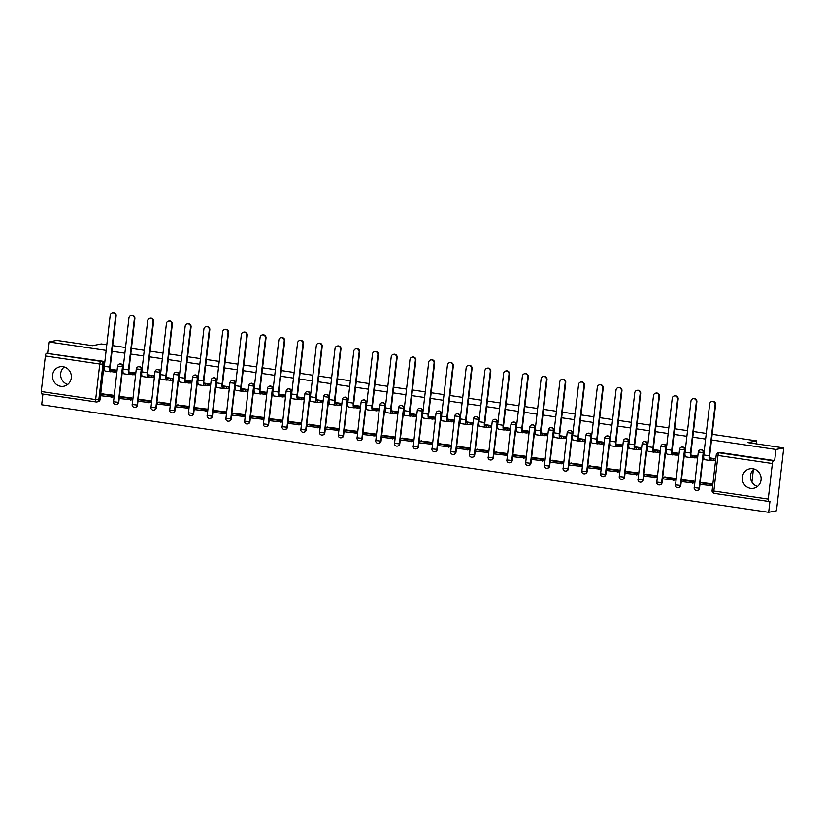 <?xml version="1.0" encoding="UTF-8"?>
<svg xmlns="http://www.w3.org/2000/svg" width="825" height="825" viewBox="0 0 825 825"><rect width="100%" height="100%" fill="white"/><g stroke="black" fill="none" stroke-linecap="round" stroke-linejoin="round"><path stroke-width="1.24" d="M116.665 404.477A2.547 2.413 -101.3 0 0 118.779 402.311L122.894 366.743A2.547 2.413 -101.3 0 0 119.79 363.949M135.393 407.251A2.547 2.413 -101.3 0 0 137.517 405.075L141.632 369.517A2.547 2.413 -101.3 0 0 138.517 366.723M154.131 410.025A2.547 2.413 -101.3 0 0 156.255 407.849L160.37 372.292A2.547 2.413 -101.3 0 0 157.255 369.487M172.858 412.789A2.547 2.413 -101.3 0 0 174.983 410.623L179.097 375.055A2.547 2.413 -101.3 0 0 175.983 372.261M191.596 415.563A2.547 2.413 -101.3 0 0 193.72 413.387L197.835 377.829A2.547 2.413 -101.3 0 0 194.721 375.035M210.334 418.337A2.547 2.413 -101.3 0 0 212.448 416.161L216.562 380.603A2.547 2.413 -101.3 0 0 213.458 377.809M229.061 421.101A2.547 2.413 -101.3 0 0 231.186 418.935L235.3 383.367A2.547 2.413 -101.3 0 0 232.186 380.573M247.799 423.875A2.547 2.413 -101.3 0 0 249.923 421.709L254.038 386.141A2.547 2.413 -101.3 0 0 250.924 383.347M266.527 426.649A2.547 2.413 -101.3 0 0 268.651 424.473L272.766 388.915A2.547 2.413 -101.3 0 0 269.651 386.121M285.264 429.423A2.547 2.413 -101.3 0 0 287.389 427.247L291.503 391.679A2.547 2.413 -101.3 0 0 288.389 388.884M304.002 432.187A2.547 2.413 -101.3 0 0 306.116 430.021L310.231 394.453A2.547 2.413 -101.3 0 0 307.127 391.658M322.73 434.961A2.547 2.413 -101.3 0 0 324.854 432.785L328.969 397.227A2.547 2.413 -101.3 0 0 325.854 394.433M341.468 437.735A2.547 2.413 -101.3 0 0 343.592 435.559L347.707 400.001A2.547 2.413 -101.3 0 0 344.592 397.196M360.195 440.498A2.547 2.413 -101.3 0 0 362.319 438.333L366.434 402.765A2.547 2.413 -101.3 0 0 363.32 399.97M378.933 443.272A2.547 2.413 -101.3 0 0 381.057 441.097L385.172 405.539A2.547 2.413 -101.3 0 0 382.058 402.744M397.671 446.047A2.547 2.413 -101.3 0 0 399.785 443.871L403.899 408.313A2.547 2.413 -101.3 0 0 400.795 405.518M416.398 448.81A2.547 2.413 -101.3 0 0 418.522 446.645L422.637 411.077A2.547 2.413 -101.3 0 0 419.523 408.282M435.136 451.584A2.547 2.413 -101.3 0 0 437.26 449.419L441.375 413.851A2.547 2.413 -101.3 0 0 438.261 411.056M453.863 454.358A2.547 2.413 -101.3 0 0 455.988 452.183L460.103 416.625A2.547 2.413 -101.3 0 0 456.988 413.83M472.601 457.132A2.547 2.413 -101.3 0 0 474.726 454.957L478.84 419.389A2.547 2.413 -101.3 0 0 475.726 416.594M491.339 459.896A2.547 2.413 -101.3 0 0 493.453 457.731L497.568 422.163A2.547 2.413 -101.3 0 0 494.464 419.368M510.067 462.67A2.547 2.413 -101.3 0 0 512.191 460.494L516.306 424.937A2.547 2.413 -101.3 0 0 513.191 422.142M528.804 465.444A2.547 2.413 -101.3 0 0 530.929 463.268L535.043 427.711A2.547 2.413 -101.3 0 0 531.929 424.906M547.532 468.208A2.547 2.413 -101.3 0 0 549.656 466.043L553.771 430.475A2.547 2.413 -101.3 0 0 550.657 427.68M566.27 470.982A2.547 2.413 -101.3 0 0 568.394 468.806L572.509 433.249A2.547 2.413 -101.3 0 0 569.394 430.454M585.007 473.756A2.547 2.413 -101.3 0 0 587.122 471.58L591.236 436.023A2.547 2.413 -101.3 0 0 588.132 433.228M603.735 476.52A2.547 2.413 -101.3 0 0 605.859 474.354L609.974 438.787A2.547 2.413 -101.3 0 0 606.86 435.992M622.473 479.294A2.547 2.413 -101.3 0 0 624.597 477.128L628.712 441.561A2.547 2.413 -101.3 0 0 625.597 438.766M641.211 482.068A2.547 2.413 -101.3 0 0 643.325 479.892L647.439 444.335A2.547 2.413 -101.3 0 0 644.325 441.54M659.938 484.842A2.547 2.413 -101.3 0 0 662.062 482.666L666.177 447.109A2.547 2.413 -101.3 0 0 663.063 444.304M678.676 487.606A2.547 2.413 -101.3 0 0 680.8 485.44L684.915 449.873A2.547 2.413 -101.3 0 0 681.801 447.078M697.403 490.38A2.547 2.413 -101.3 0 0 699.528 488.204L703.643 452.647A2.547 2.413 -101.3 0 0 700.528 449.852M750.575 488.338A9.921 9.415 -101.3 0 0 761.135 478.304A9.921 9.415 -101.3 0 0 749.77 468.806A9.921 9.415 -101.3 0 0 750.575 488.338M60.782 386.306A9.921 9.415 -101.3 0 0 71.352 376.272A9.921 9.415 -101.3 0 0 59.977 366.774A9.921 9.415 -101.3 0 0 60.782 386.306M42.91 394.072L41.673 404.766L768.683 512.304L769.972 501.188L768.756 501.425A2.547 0.753 98.4 0 1 768.673 501.425A2.547 0.753 98.4 0 1 768.261 499.073L772.375 463.506L717.977 455.462L713.862 491.019L768.261 499.073M712.171 434.301L756.7 440.88L747.966 442.623L783.75 447.923L776.48 510.747L768.683 512.304M64.257 366.96A9.921 9.415 -101.3 0 0 67.733 384.419M754.04 468.992A9.921 9.415 -101.3 0 0 757.525 486.451M95.989 401.909L41.745 393.886A2.547 0.753 -81.6 0 1 41.663 393.896A2.547 0.753 -81.6 0 1 41.25 391.535L45.365 355.967A2.547 0.753 -81.6 0 1 46.437 353.296L102.052 361.103A2.547 2.413 78.7 0 1 104.167 363.969L100.052 399.537L98.835 399.774A2.547 2.413 78.7 0 1 96.143 401.94A2.547 0.753 98.4 0 1 96.061 401.94A2.547 2.547 0 0 0 96.927 401.919L98.144 401.672A2.547 2.413 -101.3 0 0 100.052 399.537M106.796 344.757L101.258 343.932L92.524 345.675L56.739 340.385L48.943 341.942L106.147 350.398M783.75 447.923L775.954 449.47L711.521 439.942M705.623 439.075L692.783 437.168M686.895 436.301L674.056 434.404M668.157 433.527L655.318 431.63M649.43 430.763L636.58 428.856M630.692 427.989L617.853 426.092M611.954 425.215L599.115 423.318M593.227 422.441L580.387 420.544M574.489 419.677L561.65 417.78M555.761 416.903L542.912 415.006M537.023 414.129L524.184 412.232M518.286 411.366L505.447 409.458M499.558 408.592L486.719 406.694M480.82 405.817L467.981 403.92M462.093 403.043L449.243 401.146M443.355 400.28L430.516 398.382M424.617 397.506L411.778 395.608M405.89 394.732L393.051 392.834M387.152 391.968L374.313 390.06M368.424 389.194L355.575 387.296M349.687 386.42L336.847 384.522M330.949 383.656L318.11 381.748M312.221 380.882L299.382 378.984M293.483 378.108L280.644 376.21M274.756 375.334L261.907 373.436M256.018 372.57L243.179 370.673M237.28 369.796L224.441 367.898M218.553 367.022L205.714 365.124M199.815 364.258L186.976 362.35M181.088 361.484L168.238 359.587M162.35 358.71L149.511 356.812M143.612 355.946L130.773 354.038M124.884 353.172L112.045 351.275M112.695 345.623L125.534 347.521M131.433 348.397L144.272 350.295M150.16 351.172L162.999 353.069M168.898 353.935L181.737 355.843M187.626 356.709L200.465 358.607M206.363 359.483L219.203 361.381M225.101 362.247L237.94 364.155M243.829 365.021L256.668 366.919M262.567 367.795L275.406 369.693M281.294 370.569L294.133 372.467M300.032 373.333L312.871 375.231M318.77 376.107L331.609 378.005M337.497 378.881L350.336 380.779M356.235 381.645L369.074 383.553M374.963 384.419L387.812 386.317M393.7 387.193L406.539 389.091M412.438 389.967L425.277 391.865M431.166 392.731L444.005 394.628M449.903 395.505L462.743 397.403M468.631 398.279L481.48 400.177M487.369 401.043L500.208 402.94M506.107 403.817L518.946 405.714M524.834 406.591L537.673 408.488M543.572 409.355L556.411 411.262M562.299 412.129L575.149 414.026M581.037 414.903L593.876 416.8M599.775 417.677L612.614 419.574M618.502 420.441L631.342 422.338M637.24 423.215L650.079 425.112M655.968 425.989L668.817 427.886M674.706 428.752L687.545 430.66M693.443 431.527L706.283 433.424M47.654 353.059L48.943 341.942M774.665 460.597L720.266 452.543A2.547 2.413 -101.3 0 0 719.482 452.564L718.266 452.812A2.547 2.413 78.7 0 1 719.049 452.791L773.448 460.835L774.665 460.597L775.954 449.47M773.448 460.835A2.547 0.753 98.4 0 0 772.375 463.506M712.336 485.76L712.614 483.883L701.776 482.553M693.598 482.986L693.877 481.109L683.038 479.779M695.795 457.751L696.568 457.865L696.785 455.978L690.979 455.122M674.86 480.212L675.139 478.335L664.3 477.015M677.067 454.977L677.83 455.091L678.047 453.203L672.251 452.347M656.133 477.448L656.411 475.571L645.573 474.241M658.329 452.203L659.103 452.317L659.319 450.44L653.513 449.573M637.395 474.674L637.673 472.797L626.835 471.467M639.602 449.439L640.365 449.553L640.582 447.666L634.776 446.81M618.667 471.9L618.946 470.023L608.097 468.703M620.864 446.665L621.627 446.779L621.854 444.892L616.048 444.036M599.93 469.126L600.208 467.259L589.37 465.929M602.126 443.891L602.9 444.005L603.116 442.118L597.31 441.262M581.192 466.362L581.47 464.485L570.632 463.155M583.399 441.117L584.162 441.241L584.378 439.354L578.583 438.488M562.464 463.588L562.743 461.711L551.904 460.391M564.661 438.353L565.434 438.467L565.651 436.58L559.845 435.724M543.727 460.814L544.005 458.937L533.167 457.617M545.933 435.579L546.697 435.693L546.913 433.806L541.107 432.95M524.999 458.05L525.278 456.173L514.429 454.843M527.196 432.805L527.959 432.919L528.186 431.042L522.38 430.176M506.261 455.276L506.54 453.399L495.701 452.069M508.458 430.042L509.231 430.155L509.448 428.268L503.642 427.412M487.523 452.502L487.802 450.625L476.963 449.305M489.73 427.267L490.493 427.381L490.71 425.494L484.914 424.638M468.796 449.738L469.074 447.862L458.236 446.531M470.993 424.493L471.766 424.607L471.983 422.73L466.177 421.864M450.058 446.964L450.337 445.088L439.498 443.757M452.265 421.73L453.028 421.843L453.245 419.956L447.439 419.1M431.331 444.19L431.609 442.313L420.76 440.993M433.527 418.956L434.29 419.069L434.517 417.182L428.711 416.326M412.593 441.416L412.871 439.539L402.033 438.219M414.789 416.182L415.563 416.295L415.779 414.408L409.973 413.552M393.855 438.653L394.133 436.776L383.295 435.445M396.062 413.407L396.825 413.521L397.042 411.644L391.246 410.778M375.127 435.878L375.406 434.002L364.567 432.682M377.324 410.644L378.097 410.757L378.314 408.87L372.508 408.014M356.39 433.104L356.668 431.228L345.83 429.907M358.597 407.87L359.36 407.983L359.576 406.096L353.77 405.24M337.662 430.341L337.941 428.464L327.092 427.133M339.859 405.096L340.622 405.209L340.849 403.332L335.043 402.466M318.924 427.567L319.203 425.69L308.364 424.359M321.121 402.332L321.894 402.445L322.111 400.558L316.305 399.702M300.187 424.793L300.465 422.916L289.627 421.596M302.393 399.558L303.157 399.671L303.373 397.784L297.577 396.928M281.459 422.018L281.738 420.152L270.899 418.822M283.656 396.784L284.429 396.897L284.646 395.01L278.84 394.154M262.721 419.255L263 417.378L252.161 416.048M264.928 394.02L265.691 394.133L265.908 392.246L260.102 391.39M243.994 416.481L244.272 414.604L233.423 413.284M246.19 391.246L246.953 391.359L247.18 389.472L241.374 388.616M225.256 413.707L225.534 411.83L214.696 410.51M227.453 388.472L228.226 388.585L228.443 386.698L222.637 385.842M206.518 410.943L206.797 409.066L195.958 407.736M208.725 385.698L209.488 385.811L209.705 383.934L203.909 383.068M187.791 408.169L188.069 406.292L177.231 404.962M189.987 382.934L190.761 383.048L190.977 381.16L185.171 380.304M169.053 405.395L169.331 403.518L158.493 402.198M171.26 380.16L172.023 380.273L172.239 378.386L166.433 377.53M150.325 402.631L150.604 400.754L139.755 399.424M152.522 377.386L153.285 377.499L153.502 375.623L147.706 374.756M131.588 399.857L131.866 397.98L121.028 396.65M133.784 374.622L134.557 374.736L134.774 372.848L128.968 371.993M112.85 397.083L113.128 395.206L102.29 393.886M115.057 371.848L115.82 371.962L116.036 370.074L110.241 369.218M751.926 482.12L753.38 469.58M756.36 443.871L756.7 440.88M714.533 460.515L715.296 460.628L715.523 458.752L709.717 457.885M711.841 401.466L712.346 401.363A2.857 2.712 78.7 0 1 715.615 404.57L715.1 404.673A2.857 2.712 -101.3 0 0 711.841 401.466A2.857 2.712 -101.3 0 0 709.696 403.879L703.787 454.957A5.084 1.516 98.4 0 0 704.612 459.68A5.084 1.516 98.4 0 0 704.777 459.669M703.704 457.37L702.972 459.113L704.137 459.288M703.168 457.483L703.715 457.555M715.1 404.673L709.191 455.761A5.084 1.516 98.4 0 0 710.016 460.474A5.084 1.516 98.4 0 0 710.181 460.474L711.016 460.298L711.212 458.669L710.366 458.834A3.434 1.021 -81.6 0 1 710.253 458.844A3.434 1.021 -81.6 0 1 709.706 455.658L715.615 404.57M711.212 458.669L713.852 459.061L713.666 460.69L715.337 460.36M715.461 458.741L713.852 459.061M702.57 482.398L700.621 482.78L700.425 484.419L712.398 485.739M700.621 482.78L711.305 484.368L711.119 485.997M712.583 484.11L711.305 484.368M711.016 460.298L713.666 460.69M693.113 398.702L693.619 398.599A2.857 2.712 78.7 0 1 696.877 401.806L696.372 401.899A2.857 2.712 -101.3 0 0 693.113 398.702A2.857 2.712 -101.3 0 0 690.968 401.105L685.059 452.183A5.084 1.516 98.4 0 0 685.874 456.906A5.084 1.516 98.4 0 0 686.039 456.895M684.967 454.596L684.245 456.338L685.4 456.514M684.43 454.709L684.987 454.792M696.372 401.899L690.463 452.987A5.084 1.516 98.4 0 0 691.278 457.7A5.084 1.516 98.4 0 0 691.443 457.7L692.288 457.535L692.474 455.895L691.639 456.07A3.434 1.021 -81.6 0 1 691.525 456.07A3.434 1.021 -81.6 0 1 690.968 452.884L696.877 401.806M692.474 455.895L695.114 456.287L694.928 457.927L696.599 457.586M696.723 455.967L695.114 456.287M683.832 479.624L681.883 480.016L681.697 481.645L693.66 482.976M681.883 480.016L692.577 481.594L692.381 483.223M693.846 481.336L692.577 481.594M692.288 457.535L694.928 457.927M674.376 395.928L674.881 395.825A2.857 2.712 78.7 0 1 678.15 399.032L677.634 399.135A2.857 2.712 -101.3 0 0 674.376 395.928A2.857 2.712 -101.3 0 0 672.231 398.331L666.322 449.419A5.084 1.516 98.4 0 0 667.147 454.132A5.084 1.516 98.4 0 0 667.312 454.132M666.239 451.832L665.507 453.575L666.672 453.74M665.692 451.935L666.249 452.017M677.634 399.135L671.725 450.213A5.084 1.516 98.4 0 0 672.55 454.936A5.084 1.516 98.4 0 0 672.715 454.926L673.551 454.761L673.747 453.131L672.901 453.296A3.434 1.021 -81.6 0 1 672.788 453.296A3.434 1.021 -81.6 0 1 672.231 450.11L678.15 399.032M673.747 453.131L676.387 453.513L676.191 455.153L677.861 454.823M677.995 453.193L676.387 453.513M665.105 476.85L663.156 477.242L662.96 478.871L674.922 480.202M663.156 477.242L673.839 478.82L673.654 480.459M675.118 478.572L673.839 478.82M673.551 454.761L676.191 455.153M655.638 393.154L656.153 393.051A2.857 2.712 78.7 0 1 659.412 396.258L658.907 396.361A2.857 2.712 -101.3 0 0 655.638 393.154A2.857 2.712 -101.3 0 0 653.503 395.557L647.584 446.645A5.084 1.516 98.4 0 0 648.409 451.358A5.084 1.516 98.4 0 0 648.574 451.358M647.501 449.058L646.769 450.801L647.934 450.976M646.965 449.161L647.512 449.243M658.907 396.361L652.988 447.439A5.084 1.516 98.4 0 0 653.812 452.162A5.084 1.516 98.4 0 0 653.977 452.162L654.823 451.987L655.009 450.357L654.163 450.522A3.434 1.021 -81.6 0 1 654.06 450.522A3.434 1.021 -81.6 0 1 653.503 447.346L659.412 396.258M655.009 450.357L657.649 450.749L657.463 452.378L659.134 452.048M659.257 450.429L657.649 450.749M646.367 474.086L644.418 474.468L644.232 476.108L656.195 477.427M644.418 474.468L655.102 476.056L654.916 477.685M656.38 475.798L655.102 476.056M654.823 451.987L657.463 452.378M636.91 390.38L637.416 390.287A2.857 2.712 78.7 0 1 640.674 393.484L640.169 393.587A2.857 2.712 -101.3 0 0 636.91 390.38A2.857 2.712 -101.3 0 0 634.765 392.793L628.856 443.871A5.084 1.516 98.4 0 0 629.681 448.594A5.084 1.516 98.4 0 0 629.836 448.583M628.774 446.284L628.042 448.027L629.207 448.202M628.227 446.397L628.784 446.48M640.169 393.587L634.26 444.675A5.084 1.516 98.4 0 0 635.085 449.388A5.084 1.516 98.4 0 0 635.24 449.388L636.085 449.223L636.271 447.583L635.436 447.748A3.434 1.021 -81.6 0 1 635.322 447.758A3.434 1.021 -81.6 0 1 634.765 444.572L640.674 393.484M636.271 447.583L638.921 447.975L638.725 449.604L640.396 449.274M640.52 447.655L638.921 447.975M627.639 471.312L625.68 471.704L625.494 473.333L637.457 474.664M625.68 471.704L636.374 473.282L636.178 474.911M637.653 473.024L636.374 473.282M636.085 449.223L638.725 449.604M618.173 387.616L618.678 387.513A2.857 2.712 78.7 0 1 621.947 390.72L621.431 390.823A2.857 2.712 -101.3 0 0 618.173 387.616A2.857 2.712 -101.3 0 0 616.028 390.019L610.118 441.097A5.084 1.516 98.4 0 0 610.943 445.82A5.084 1.516 98.4 0 0 611.108 445.82M610.036 443.52L609.304 445.252L610.469 445.428M609.5 443.623L610.046 443.706M621.431 390.823L615.522 441.901A5.084 1.516 98.4 0 0 616.347 446.624A5.084 1.516 98.4 0 0 616.512 446.614L617.347 446.449L617.543 444.809L616.698 444.984A3.434 1.021 -81.6 0 1 616.584 444.984A3.434 1.021 -81.6 0 1 616.038 441.798L621.947 390.72M617.543 444.809L620.183 445.201L619.998 446.841L621.658 446.5M621.792 444.881L620.183 445.201M608.902 468.538L606.952 468.93L606.757 470.559L618.729 471.89M606.952 468.93L617.636 470.508L617.451 472.147M618.915 470.26L617.636 470.508M617.347 446.449L619.998 446.841M599.435 384.842L599.95 384.739A2.857 2.712 78.7 0 1 603.209 387.946L602.704 388.049A2.857 2.712 -101.3 0 0 599.435 384.842A2.857 2.712 -101.3 0 0 597.3 387.245L591.391 438.333A5.084 1.516 98.4 0 0 592.206 443.046A5.084 1.516 98.4 0 0 592.371 443.046M591.298 440.746L590.576 442.489L591.731 442.654M590.762 440.849L591.319 440.932M602.704 388.049L596.795 439.127A5.084 1.516 98.4 0 0 597.609 443.85A5.084 1.516 98.4 0 0 597.774 443.84L598.62 443.675L598.806 442.045L597.97 442.21A3.434 1.021 -81.6 0 1 597.857 442.21A3.434 1.021 -81.6 0 1 597.3 439.024L603.209 387.946M598.806 442.045L601.446 442.437L601.26 444.067L602.931 443.737M603.054 442.118L601.446 442.437M590.164 465.774L588.215 466.156L588.029 467.796L599.992 469.116M588.215 466.156L598.909 467.744L598.713 469.373M600.177 467.486L598.909 467.744M598.62 443.675L601.26 444.067M580.707 382.068L581.212 381.975A2.857 2.712 78.7 0 1 584.482 385.172L583.966 385.275A2.857 2.712 -101.3 0 0 580.707 382.068A2.857 2.712 -101.3 0 0 578.562 384.481L572.653 435.559A5.084 1.516 98.4 0 0 573.478 440.282A5.084 1.516 98.4 0 0 573.643 440.272M572.571 437.972L571.838 439.715L573.004 439.89M572.024 438.085L572.581 438.168M583.966 385.275L578.057 436.363A5.084 1.516 98.4 0 0 578.882 441.076A5.084 1.516 98.4 0 0 579.047 441.076L579.882 440.901L580.078 439.271L579.232 439.436A3.434 1.021 -81.6 0 1 579.119 439.447A3.434 1.021 -81.6 0 1 578.562 436.26L584.482 385.172M580.078 439.271L582.718 439.663L582.522 441.293L584.193 440.963M584.327 439.343L582.718 439.663M571.436 463L569.487 463.392L569.291 465.022L581.254 466.352M569.487 463.392L580.171 464.97L579.985 466.599M581.45 464.712L580.171 464.97M579.882 440.901L582.522 441.293M561.969 379.304L562.485 379.201A2.857 2.712 78.7 0 1 565.744 382.408L565.238 382.501A2.857 2.712 -101.3 0 0 561.969 379.304A2.857 2.712 -101.3 0 0 559.835 381.707L553.915 432.785A5.084 1.516 98.4 0 0 554.74 437.508A5.084 1.516 98.4 0 0 554.905 437.498M553.833 435.198L553.101 436.941L554.266 437.116M553.297 435.311L553.843 435.394M565.238 382.501L559.319 433.589A5.084 1.516 98.4 0 0 560.144 438.302A5.084 1.516 98.4 0 0 560.309 438.302L561.155 438.137L561.34 436.497L560.495 436.673A3.434 1.021 -81.6 0 1 560.392 436.673A3.434 1.021 -81.6 0 1 559.835 433.486L565.744 382.408M561.34 436.497L563.98 436.889L563.795 438.529L565.465 438.188M565.589 436.569L563.98 436.889M552.698 460.226L550.749 460.618L550.564 462.248L562.526 463.578M550.749 460.618L561.433 462.196L561.248 463.836M562.712 461.938L561.433 462.196M561.155 438.137L563.795 438.529M543.242 376.53L543.747 376.427A2.857 2.712 78.7 0 1 547.006 379.634L546.501 379.737A2.857 2.712 -101.3 0 0 543.242 376.53A2.857 2.712 -101.3 0 0 541.097 378.933L535.188 430.021A5.084 1.516 98.4 0 0 536.013 434.734A5.084 1.516 98.4 0 0 536.167 434.734M535.105 432.434L534.373 434.177L535.538 434.342M534.559 432.537L535.116 432.62M546.501 379.737L540.592 430.815A5.084 1.516 98.4 0 0 541.417 435.538A5.084 1.516 98.4 0 0 541.571 435.528L542.417 435.363L542.602 433.733L541.767 433.898A3.434 1.021 -81.6 0 1 541.654 433.898A3.434 1.021 -81.6 0 1 541.097 430.712L547.006 379.634M542.602 433.733L545.253 434.125L545.057 435.755L546.727 435.425M546.851 433.795L545.253 434.125M533.971 457.452L532.012 457.844L531.826 459.484L543.788 460.804M532.012 457.844L542.706 459.422L542.51 461.062M543.984 459.174L542.706 459.422M542.417 435.363L545.057 435.755M524.504 373.756L525.009 373.653A2.857 2.712 78.7 0 1 528.278 376.86L527.763 376.963A2.857 2.712 -101.3 0 0 524.504 373.756A2.857 2.712 -101.3 0 0 522.359 376.169L516.45 427.247A5.084 1.516 98.4 0 0 517.275 431.97A5.084 1.516 98.4 0 0 517.44 431.96M516.368 429.66L515.635 431.403L516.801 431.578M515.831 429.773L516.378 429.846M527.763 376.963L521.854 428.041A5.084 1.516 98.4 0 0 522.679 432.764A5.084 1.516 98.4 0 0 522.844 432.764L523.679 432.589L523.875 430.959L523.029 431.124A3.434 1.021 -81.6 0 1 522.916 431.135A3.434 1.021 -81.6 0 1 522.369 427.948L528.278 376.86M523.875 430.959L526.515 431.351L526.329 432.981L527.99 432.651M528.124 431.032L526.515 431.351M515.233 454.688L513.284 455.07L513.088 456.71L525.061 458.03M513.284 455.07L523.968 456.658L523.782 458.287M525.247 456.4L523.968 456.658M523.679 432.589L526.329 432.981M505.766 370.992L506.282 370.889A2.857 2.712 78.7 0 1 509.541 374.096L509.035 374.189A2.857 2.712 -101.3 0 0 505.766 370.992A2.857 2.712 -101.3 0 0 503.632 373.395L497.722 424.473A5.084 1.516 98.4 0 0 498.537 429.196A5.084 1.516 98.4 0 0 498.702 429.186M497.63 426.886L496.908 428.629L498.063 428.804M497.093 426.999L497.65 427.082M509.035 374.189L503.126 425.277A5.084 1.516 98.4 0 0 503.941 429.99A5.084 1.516 98.4 0 0 504.106 429.99L504.952 429.825L505.137 428.185L504.292 428.35A3.434 1.021 -81.6 0 1 504.188 428.361A3.434 1.021 -81.6 0 1 503.632 425.174L509.541 374.096M505.137 428.185L507.777 428.577L507.592 430.217L509.262 429.877M509.386 428.257L507.777 428.577M496.495 451.914L494.546 452.306L494.361 453.936L506.323 455.266M494.546 452.306L505.24 453.884L505.044 455.513M506.509 453.626L505.24 453.884M504.952 429.825L507.592 430.217M487.039 368.218L487.544 368.115A2.857 2.712 78.7 0 1 490.803 371.322L490.298 371.425A2.857 2.712 -101.3 0 0 487.039 368.218A2.857 2.712 -101.3 0 0 484.894 370.621L478.985 421.709A5.084 1.516 98.4 0 0 479.81 426.422A5.084 1.516 98.4 0 0 479.975 426.422M478.902 424.122L478.17 425.865L479.335 426.03M478.356 424.225L478.912 424.308M490.298 371.425L484.388 422.503A5.084 1.516 98.4 0 0 485.213 427.226A5.084 1.516 98.4 0 0 485.378 427.216L486.214 427.051L486.41 425.411L485.564 425.587A3.434 1.021 -81.6 0 1 485.451 425.587A3.434 1.021 -81.6 0 1 484.894 422.4L490.803 371.322M486.41 425.411L489.05 425.803L488.854 427.443L490.524 427.113M490.658 425.483L489.05 425.803M477.768 449.14L475.819 449.532L475.623 451.162L487.585 452.492M475.819 449.532L486.502 451.11L486.317 452.75M487.781 450.863L486.502 451.11M486.214 427.051L488.854 427.443M468.301 365.444L468.817 365.341A2.857 2.712 78.7 0 1 472.075 368.548L471.57 368.651A2.857 2.712 -101.3 0 0 468.301 365.444A2.857 2.712 -101.3 0 0 466.156 367.847L460.247 418.935A5.084 1.516 98.4 0 0 461.072 423.648A5.084 1.516 98.4 0 0 461.237 423.648M460.164 421.348L459.432 423.091L460.597 423.256M459.628 421.451L460.175 421.534M471.57 368.651L465.651 419.729A5.084 1.516 98.4 0 0 466.476 424.452A5.084 1.516 98.4 0 0 466.641 424.442L467.486 424.277L467.672 422.647L466.826 422.812A3.434 1.021 -81.6 0 1 466.723 422.812A3.434 1.021 -81.6 0 1 466.166 419.636L472.075 368.548M467.672 422.647L470.312 423.039L470.126 424.669L471.797 424.339M471.921 422.72L470.312 423.039M459.03 446.377L457.081 446.758L456.895 448.398L468.858 449.718M457.081 446.758L467.765 448.346L467.579 449.976M469.043 448.088L467.765 448.346M467.486 424.277L470.126 424.669M449.573 362.67L450.079 362.577A2.857 2.712 78.7 0 1 453.338 365.774L452.832 365.877A2.857 2.712 -101.3 0 0 449.573 362.67A2.857 2.712 -101.3 0 0 447.428 365.083L441.519 416.161A5.084 1.516 98.4 0 0 442.344 420.884A5.084 1.516 98.4 0 0 442.499 420.874M441.437 418.574L440.705 420.317L441.87 420.492M440.89 418.688L441.447 418.77M452.832 365.877L446.923 416.965A5.084 1.516 98.4 0 0 447.748 421.678A5.084 1.516 98.4 0 0 447.903 421.678L448.748 421.513L448.934 419.873L448.099 420.038A3.434 1.021 -81.6 0 1 447.985 420.049A3.434 1.021 -81.6 0 1 447.428 416.862L453.338 365.774M448.934 419.873L451.584 420.265L451.388 421.895L453.059 421.565M453.183 419.946L451.584 420.265M440.302 443.603L438.343 443.994L438.157 445.624L450.12 446.954M438.343 443.994L449.037 445.572L448.841 447.202M450.316 445.314L449.037 445.572M448.748 421.513L451.388 421.895M430.836 359.906L431.341 359.803A2.857 2.712 78.7 0 1 434.61 363.01L434.094 363.113A2.857 2.712 -101.3 0 0 430.836 359.906A2.857 2.712 -101.3 0 0 428.691 362.309L422.782 413.387A5.084 1.516 98.4 0 0 423.607 418.11A5.084 1.516 98.4 0 0 423.772 418.11M422.699 415.81L421.967 417.543L423.132 417.718M422.163 415.913L422.709 415.996M434.094 363.113L428.185 414.191A5.084 1.516 98.4 0 0 429.01 418.914A5.084 1.516 98.4 0 0 429.175 418.904L430.011 418.739L430.207 417.099L429.361 417.275A3.434 1.021 -81.6 0 1 429.248 417.275A3.434 1.021 -81.6 0 1 428.701 414.088L434.61 363.01M430.207 417.099L432.847 417.491L432.661 419.131L434.321 418.791M434.455 417.172L432.847 417.491M421.565 440.828L419.616 441.22L419.42 442.85L431.392 444.18M419.616 441.22L430.299 442.798L430.114 444.438M431.578 442.54L430.299 442.798M430.011 418.739L432.661 419.131M412.098 357.132L412.613 357.029A2.857 2.712 78.7 0 1 415.872 360.236L415.367 360.339A2.857 2.712 -101.3 0 0 412.098 357.132A2.857 2.712 -101.3 0 0 409.963 359.535L404.054 410.623A5.084 1.516 98.4 0 0 404.869 415.336A5.084 1.516 98.4 0 0 405.034 415.336M403.961 413.036L403.239 414.779L404.394 414.944M403.425 413.139L403.982 413.222M415.367 360.339L409.458 411.417A5.084 1.516 98.4 0 0 410.272 416.14A5.084 1.516 98.4 0 0 410.438 416.13L411.283 415.965L411.469 414.336L410.623 414.501A3.434 1.021 -81.6 0 1 410.52 414.501A3.434 1.021 -81.6 0 1 409.963 411.314L415.872 360.236M411.469 414.336L414.109 414.728L413.923 416.357L415.594 416.027M415.718 414.408L414.109 414.728M402.827 438.054L400.878 438.446L400.692 440.086L412.655 441.406M400.878 438.446L411.572 440.024L411.376 441.664M412.84 439.777L411.572 440.024M411.283 415.965L413.923 416.357M393.37 354.358L393.876 354.255A2.857 2.712 78.7 0 1 397.134 357.462L396.629 357.565A2.857 2.712 -101.3 0 0 393.37 354.358A2.857 2.712 -101.3 0 0 391.225 356.771L385.316 407.849A5.084 1.516 98.4 0 0 386.141 412.572A5.084 1.516 98.4 0 0 386.306 412.562M385.234 410.262L384.502 412.005L385.667 412.18M384.687 410.376L385.244 410.458M396.629 357.565L390.72 408.653A5.084 1.516 98.4 0 0 391.545 413.366A5.084 1.516 98.4 0 0 391.71 413.366L392.545 413.191L392.741 411.562L391.896 411.727A3.434 1.021 -81.6 0 1 391.782 411.737A3.434 1.021 -81.6 0 1 391.225 408.55L397.134 357.462M392.741 411.562L395.381 411.953L395.185 413.583L396.856 413.253M396.99 411.634L395.381 411.953M384.099 435.291L382.15 435.672L381.954 437.312L393.917 438.632M382.15 435.672L392.834 437.26L392.648 438.89M394.113 437.002L392.834 437.26M392.545 413.191L395.185 413.583M374.632 351.594L375.148 351.491A2.857 2.712 78.7 0 1 378.407 354.698L377.891 354.791A2.857 2.712 -101.3 0 0 374.632 351.594A2.857 2.712 -101.3 0 0 372.488 353.997L366.578 405.075A5.084 1.516 98.4 0 0 367.403 409.798A5.084 1.516 98.4 0 0 367.568 409.788M366.496 407.488L365.764 409.231L366.929 409.406M365.96 407.602L366.506 407.684M377.891 354.791L371.982 405.879A5.084 1.516 98.4 0 0 372.807 410.592A5.084 1.516 98.4 0 0 372.972 410.592L373.818 410.427L374.003 408.787L373.158 408.963A3.434 1.021 -81.6 0 1 373.055 408.963A3.434 1.021 -81.6 0 1 372.498 405.776L378.407 354.698M374.003 408.787L376.643 409.179L376.458 410.819L378.128 410.479M378.252 408.86L376.643 409.179M365.362 432.517L363.412 432.908L363.227 434.538L375.189 435.868M363.412 432.908L374.096 434.486L373.911 436.116M375.375 434.228L374.096 434.486M373.818 410.427L376.458 410.819M355.905 348.82L356.41 348.717A2.857 2.712 78.7 0 1 359.669 351.924L359.164 352.028A2.857 2.712 -101.3 0 0 355.905 348.82A2.857 2.712 -101.3 0 0 353.76 351.223L347.851 402.311A5.084 1.516 98.4 0 0 348.676 407.024A5.084 1.516 98.4 0 0 348.831 407.024M347.768 404.724L347.036 406.467L348.202 406.632M347.222 404.827L347.779 404.91M359.164 352.028L353.255 403.105A5.084 1.516 98.4 0 0 354.08 407.828A5.084 1.516 98.4 0 0 354.234 407.818L355.08 407.653L355.266 406.024L354.43 406.189A3.434 1.021 -81.6 0 1 354.317 406.189A3.434 1.021 -81.6 0 1 353.76 403.002L359.669 351.924M355.266 406.024L357.916 406.405L357.72 408.045L359.391 407.715M359.514 406.086L357.916 406.405M346.634 429.743L344.675 430.134L344.489 431.764L356.452 433.094M344.675 430.134L355.369 431.712L355.173 433.352M356.647 431.465L355.369 431.712M355.08 407.653L357.72 408.045M337.167 346.046L337.673 345.943A2.857 2.712 78.7 0 1 340.942 349.15L340.426 349.253A2.857 2.712 -101.3 0 0 337.167 346.046A2.857 2.712 -101.3 0 0 335.022 348.459L329.113 399.537A5.084 1.516 98.4 0 0 329.938 404.26A5.084 1.516 98.4 0 0 330.103 404.25M329.031 401.95L328.298 403.693L329.464 403.868M328.494 402.053L329.041 402.136M340.426 349.253L334.517 400.331A5.084 1.516 98.4 0 0 335.342 405.054A5.084 1.516 98.4 0 0 335.507 405.054L336.342 404.879L336.538 403.25L335.692 403.415A3.434 1.021 -81.6 0 1 335.579 403.415A3.434 1.021 -81.6 0 1 335.032 400.238L340.942 349.15M336.538 403.25L339.178 403.642L338.993 405.271L340.653 404.941M340.787 403.322L339.178 403.642M327.896 426.979L325.947 427.36L325.751 429L337.724 430.32M325.947 427.36L336.631 428.948L336.445 430.578M337.91 428.691L336.631 428.948M336.342 404.879L338.993 405.271M318.429 343.282L318.945 343.179A2.857 2.712 78.7 0 1 322.204 346.376L321.698 346.479A2.857 2.712 -101.3 0 0 318.429 343.282A2.857 2.712 -101.3 0 0 316.295 345.685L310.386 396.763A5.084 1.516 98.4 0 0 311.2 401.486A5.084 1.516 98.4 0 0 311.365 401.476M310.293 399.176L309.571 400.919L310.726 401.094M309.757 399.29L310.313 399.372M321.698 346.479L315.789 397.567A5.084 1.516 98.4 0 0 316.604 402.28A5.084 1.516 98.4 0 0 316.769 402.28L317.615 402.115L317.8 400.476L316.955 400.641A3.434 1.021 -81.6 0 1 316.852 400.651A3.434 1.021 -81.6 0 1 316.295 397.464L322.204 346.376M317.8 400.476L320.44 400.868L320.255 402.497L321.925 402.167M322.049 400.548L320.44 400.868M309.158 424.205L307.209 424.597L307.024 426.226L318.986 427.556M307.209 424.597L317.903 426.174L317.707 427.804M319.172 425.917L317.903 426.174M317.615 402.115L320.255 402.497M299.702 340.508L300.207 340.405A2.857 2.712 78.7 0 1 303.466 343.613L302.961 343.716A2.857 2.712 -101.3 0 0 299.702 340.508A2.857 2.712 -101.3 0 0 297.557 342.911L291.648 393.999A5.084 1.516 98.4 0 0 292.473 398.712A5.084 1.516 98.4 0 0 292.638 398.712M291.565 396.412L290.833 398.145L291.998 398.32M291.019 396.516L291.576 396.598M302.961 343.716L297.052 394.793A5.084 1.516 98.4 0 0 297.877 399.517A5.084 1.516 98.4 0 0 298.042 399.506L298.877 399.341L299.073 397.702L298.227 397.877A3.434 1.021 -81.6 0 1 298.114 397.877A3.434 1.021 -81.6 0 1 297.557 394.69L303.466 343.613M299.073 397.702L301.713 398.093L301.517 399.733L303.188 399.403M303.322 397.774L301.713 398.093M290.431 421.431L288.482 421.823L288.286 423.452L300.248 424.782M288.482 421.823L299.166 423.4L298.98 425.04M300.444 423.153L299.166 423.4M298.877 399.341L301.517 399.733M280.964 337.734L281.48 337.631A2.857 2.712 78.7 0 1 284.738 340.838L284.223 340.942A2.857 2.712 -101.3 0 0 280.964 337.734A2.857 2.712 -101.3 0 0 278.819 340.137L272.91 391.225A5.084 1.516 98.4 0 0 273.735 395.938A5.084 1.516 98.4 0 0 273.9 395.938M272.827 393.638L272.095 395.381L273.261 395.546M272.291 393.742L272.838 393.824M284.223 340.942L278.314 392.019A5.084 1.516 98.4 0 0 279.139 396.743A5.084 1.516 98.4 0 0 279.304 396.732L280.149 396.567L280.335 394.938L279.489 395.103A3.434 1.021 -81.6 0 1 279.386 395.103A3.434 1.021 -81.6 0 1 278.829 391.916L284.738 340.838M280.335 394.938L282.975 395.33L282.789 396.959L284.46 396.629M284.584 395.01L282.975 395.33M271.693 418.667L269.744 419.048L269.558 420.688L281.521 422.008M269.744 419.048L280.428 420.637L280.242 422.266M281.707 420.379L280.428 420.637M280.149 396.567L282.789 396.959M262.237 334.96L262.742 334.868A2.857 2.712 78.7 0 1 266.001 338.064L265.495 338.168A2.857 2.712 -101.3 0 0 262.237 334.96A2.857 2.712 -101.3 0 0 260.092 337.373L254.182 388.451A5.084 1.516 98.4 0 0 255.007 393.174A5.084 1.516 98.4 0 0 255.162 393.164M254.1 390.864L253.368 392.607L254.533 392.782M253.553 390.978L254.11 391.06M265.495 338.168L259.586 389.256A5.084 1.516 98.4 0 0 260.411 393.968A5.084 1.516 98.4 0 0 260.566 393.968L261.412 393.793L261.597 392.164L260.762 392.329A3.434 1.021 -81.6 0 1 260.648 392.339A3.434 1.021 -81.6 0 1 260.092 389.153L266.001 338.064M261.597 392.164L264.248 392.556L264.052 394.185L265.722 393.855M265.846 392.236L264.248 392.556M252.955 415.893L251.006 416.285L250.821 417.914L262.783 419.244M251.006 416.285L261.7 417.863L261.504 419.492M262.979 417.605L261.7 417.863M261.412 393.793L264.052 394.185M243.499 332.197L244.004 332.093A2.857 2.712 78.7 0 1 247.273 335.301L246.757 335.404A2.857 2.712 -101.3 0 0 243.499 332.197A2.857 2.712 -101.3 0 0 241.354 334.599L235.445 385.677A5.084 1.516 98.4 0 0 236.27 390.4A5.084 1.516 98.4 0 0 236.435 390.4M235.362 388.101L234.63 389.833L235.795 390.008M234.826 388.204L235.373 388.286M246.757 335.404L240.848 386.482A5.084 1.516 98.4 0 0 241.673 391.205A5.084 1.516 98.4 0 0 241.838 391.194L242.674 391.029L242.87 389.39L242.024 389.565A3.434 1.021 -81.6 0 1 241.911 389.565A3.434 1.021 -81.6 0 1 241.364 386.378L247.273 335.301M242.87 389.39L245.51 389.782L245.324 391.421L246.984 391.081M247.118 389.462L245.51 389.782M234.228 413.119L232.279 413.511L232.083 415.14L244.056 416.47M232.279 413.511L242.963 415.088L242.777 416.728M244.241 414.831L242.963 415.088M242.674 391.029L245.324 391.421M224.761 329.423L225.277 329.319A2.857 2.712 78.7 0 1 228.535 332.527L228.03 332.63A2.857 2.712 -101.3 0 0 224.761 329.423A2.857 2.712 -101.3 0 0 222.626 331.825L216.717 382.913A5.084 1.516 98.4 0 0 217.532 387.626A5.084 1.516 98.4 0 0 217.697 387.626M216.624 385.327L215.903 387.069L217.057 387.234M216.088 385.43L216.645 385.512M228.03 332.63L222.121 383.707A5.084 1.516 98.4 0 0 222.936 388.431A5.084 1.516 98.4 0 0 223.101 388.42L223.946 388.255L224.132 386.626L223.286 386.791A3.434 1.021 -81.6 0 1 223.183 386.791A3.434 1.021 -81.6 0 1 222.626 383.604L228.535 332.527M224.132 386.626L226.772 387.018L226.586 388.647L228.257 388.317M228.381 386.698L226.772 387.018M215.49 410.345L213.541 410.737L213.355 412.376L225.318 413.696M213.541 410.737L224.235 412.314L224.039 413.954M225.503 412.067L224.235 412.314M223.946 388.255L226.586 388.647M206.033 326.648L206.539 326.545A2.857 2.712 78.7 0 1 209.797 329.752L209.292 329.856A2.857 2.712 -101.3 0 0 206.033 326.648A2.857 2.712 -101.3 0 0 203.888 329.062L197.979 380.139A5.084 1.516 98.4 0 0 198.804 384.863A5.084 1.516 98.4 0 0 198.959 384.852M197.897 382.552L197.165 384.295L198.33 384.471M197.35 382.666L197.907 382.738M209.292 329.856L203.383 380.944A5.084 1.516 98.4 0 0 204.208 385.657A5.084 1.516 98.4 0 0 204.373 385.657L205.208 385.481L205.404 383.852L204.559 384.017A3.434 1.021 -81.6 0 1 204.445 384.027A3.434 1.021 -81.6 0 1 203.888 380.841L209.797 329.752M205.404 383.852L208.044 384.244L207.848 385.873L209.519 385.543M209.643 383.924L208.044 384.244M196.763 407.581L194.813 407.963L194.618 409.602L206.58 410.922M194.813 407.963L205.497 409.551L205.312 411.18M206.776 409.293L205.497 409.551M205.208 385.481L207.848 385.873M187.296 323.885L187.811 323.782A2.857 2.712 78.7 0 1 191.07 326.989L190.554 327.082A2.857 2.712 -101.3 0 0 187.296 323.885A2.857 2.712 -101.3 0 0 185.151 326.287L179.242 377.365A5.084 1.516 98.4 0 0 180.067 382.088A5.084 1.516 98.4 0 0 180.232 382.078M179.159 379.778L178.427 381.521L179.592 381.697M178.623 379.892L179.169 379.974M190.554 327.082L184.645 378.17A5.084 1.516 98.4 0 0 185.47 382.882A5.084 1.516 98.4 0 0 185.635 382.882L186.481 382.718L186.667 381.078L185.821 381.253A3.434 1.021 -81.6 0 1 185.718 381.253A3.434 1.021 -81.6 0 1 185.161 378.067L191.07 326.989M186.667 381.078L189.307 381.47L189.121 383.109L190.792 382.769M190.915 381.15L189.307 381.47M178.025 404.807L176.076 405.199L175.89 406.828L187.852 408.158M176.076 405.199L186.759 406.777L186.574 408.406M188.038 406.519L186.759 406.777M186.481 382.718L189.121 383.109M168.568 321.111L169.073 321.007A2.857 2.712 78.7 0 1 172.332 324.215L171.827 324.318A2.857 2.712 -101.3 0 0 168.568 321.111A2.857 2.712 -101.3 0 0 166.423 323.513L160.514 374.602A5.084 1.516 98.4 0 0 161.339 379.314A5.084 1.516 98.4 0 0 161.494 379.314M160.432 377.015L159.699 378.757L160.865 378.923M159.885 377.118L160.442 377.2M171.827 324.318L165.918 375.396A5.084 1.516 98.4 0 0 166.743 380.119A5.084 1.516 98.4 0 0 166.898 380.108L167.743 379.943L167.929 378.314L167.093 378.479A3.434 1.021 -81.6 0 1 166.98 378.479A3.434 1.021 -81.6 0 1 166.423 375.293L172.332 324.215M167.929 378.314L170.579 378.696L170.383 380.335L172.054 380.005M172.178 378.376L170.579 378.696M159.287 402.033L157.338 402.425L157.152 404.054L169.115 405.384M157.338 402.425L168.032 404.002L167.836 405.642M169.311 403.755L168.032 404.002M167.743 379.943L170.383 380.335M149.83 318.337L150.336 318.233A2.857 2.712 78.7 0 1 153.605 321.441L153.089 321.544A2.857 2.712 -101.3 0 0 149.83 318.337A2.857 2.712 -101.3 0 0 147.685 320.75L141.776 371.827A5.084 1.516 98.4 0 0 142.601 376.54A5.084 1.516 98.4 0 0 142.766 376.54M141.694 374.241L140.962 375.983L142.127 376.159M141.157 374.344L141.704 374.426M153.089 321.544L147.18 372.622A5.084 1.516 98.4 0 0 148.005 377.345A5.084 1.516 98.4 0 0 148.17 377.345L149.005 377.169L149.201 375.54L148.356 375.705A3.434 1.021 -81.6 0 1 148.242 375.705A3.434 1.021 -81.6 0 1 147.696 372.529L153.605 321.441M149.201 375.54L151.841 375.932L151.656 377.561L153.316 377.231M153.45 375.612L151.841 375.932M140.559 399.269L138.61 399.651L138.414 401.29L150.387 402.61M138.61 399.651L149.294 401.239L149.108 402.868M150.573 400.981L149.294 401.239M149.005 377.169L151.656 377.561M131.093 315.562L131.608 315.47A2.857 2.712 78.7 0 1 134.867 318.667L134.362 318.77A2.857 2.712 -101.3 0 0 131.093 315.562A2.857 2.712 -101.3 0 0 128.958 317.976L123.038 369.053A5.084 1.516 98.4 0 0 123.863 373.777A5.084 1.516 98.4 0 0 124.028 373.766M122.956 371.467L122.234 373.209L123.389 373.385M122.42 371.58L122.977 371.662M134.362 318.77L128.453 369.858A5.084 1.516 98.4 0 0 129.267 374.571A5.084 1.516 98.4 0 0 129.432 374.571L130.278 374.406L130.463 372.766L129.618 372.931A3.434 1.021 -81.6 0 1 129.515 372.941A3.434 1.021 -81.6 0 1 128.958 369.755L134.867 318.667M130.463 372.766L133.103 373.158L132.918 374.787L134.588 374.457M134.712 372.838L133.103 373.158M121.822 396.495L119.872 396.887L119.687 398.516L131.649 399.847M119.872 396.887L130.556 398.465L130.371 400.094M131.835 398.207L130.556 398.465M130.278 374.406L132.918 374.787M112.365 312.799L112.87 312.696A2.857 2.712 78.7 0 1 116.129 315.903L115.624 316.006A2.857 2.712 -101.3 0 0 112.365 312.799A2.857 2.712 -101.3 0 0 110.22 315.202L104.311 366.279A5.084 1.516 98.4 0 0 105.136 371.002A5.084 1.516 98.4 0 0 105.291 371.002M104.228 368.703L103.496 370.435L104.662 370.611M103.682 368.806L104.239 368.888M115.624 316.006L109.715 367.084A5.084 1.516 98.4 0 0 110.54 371.807A5.084 1.516 98.4 0 0 110.694 371.797L111.54 371.632L111.736 369.992L110.89 370.167A3.434 1.021 -81.6 0 1 110.777 370.167A3.434 1.021 -81.6 0 1 110.22 366.981L116.129 315.903M111.736 369.992L114.376 370.384L114.18 372.023L115.851 371.683M115.974 370.064L114.376 370.384M103.094 393.721L101.135 394.113L100.949 395.742L112.912 397.073M101.135 394.113L111.829 395.691L111.643 397.33M113.108 395.443L111.829 395.691M111.54 371.632L114.18 372.023M119.996 363.897L119.573 363.98A2.547 2.413 78.7 0 1 122.471 366.826L118.357 402.394A2.547 2.413 78.7 0 1 116.449 404.528L116.882 404.446M122.894 366.743L117.666 366.125M138.734 366.671L138.301 366.754A2.547 2.413 78.7 0 1 141.199 369.6L137.084 405.168A2.547 2.413 78.7 0 1 135.187 407.302L135.609 407.22M141.632 369.517L136.393 368.888M157.472 369.435L157.039 369.528A2.547 2.413 78.7 0 1 159.937 372.374L155.822 407.932A2.547 2.413 78.7 0 1 153.914 410.077L154.347 409.984M160.37 372.292L155.131 371.662M176.199 372.209L175.766 372.292A2.547 2.413 78.7 0 1 178.664 375.148L174.549 410.706A2.547 2.413 78.7 0 1 172.652 412.84L173.085 412.758M179.097 375.055L173.869 374.437M194.937 374.983L194.504 375.066A2.547 2.413 78.7 0 1 197.402 377.912L193.287 413.48A2.547 2.413 78.7 0 1 191.379 415.614L191.812 415.532M197.835 377.829L192.596 377.2M213.665 377.747L213.242 377.84A2.547 2.413 78.7 0 1 216.14 380.686L212.025 416.243A2.547 2.413 78.7 0 1 210.117 418.388L210.55 418.306M216.562 380.603L211.334 379.974M232.403 380.521L231.969 380.603A2.547 2.413 78.7 0 1 234.867 383.46L230.752 419.017A2.547 2.413 78.7 0 1 228.855 421.162L229.278 421.07M235.3 383.367L230.062 382.748M251.14 383.295L250.707 383.377A2.547 2.413 78.7 0 1 253.605 386.224L249.49 421.792A2.547 2.413 78.7 0 1 247.583 423.926L248.016 423.844M254.038 386.141L248.799 385.512M269.868 386.059L269.435 386.152A2.547 2.413 78.7 0 1 272.332 388.998L268.218 424.566A2.547 2.413 78.7 0 1 266.32 426.7L266.753 426.618M272.766 388.915L267.537 388.286M288.606 388.833L288.173 388.915A2.547 2.413 78.7 0 1 291.07 391.772L286.956 427.329A2.547 2.413 78.7 0 1 285.048 429.474L285.481 429.382M291.503 391.679L286.265 391.06M307.333 391.607L306.91 391.689A2.547 2.413 78.7 0 1 309.808 394.536L305.693 430.103A2.547 2.413 78.7 0 1 303.786 432.238L304.219 432.156M310.231 394.453L305.002 393.834M326.071 394.381L325.638 394.463A2.547 2.413 78.7 0 1 328.536 397.31L324.421 432.877A2.547 2.413 78.7 0 1 322.523 435.012L322.946 434.93M328.969 397.227L323.73 396.598M344.809 397.145L344.376 397.238A2.547 2.413 78.7 0 1 347.273 400.084L343.159 435.641A2.547 2.413 78.7 0 1 341.251 437.786L341.684 437.693M347.707 400.001L342.468 399.372M363.536 399.919L363.103 400.001A2.547 2.413 78.7 0 1 366.001 402.858L361.886 438.415A2.547 2.413 78.7 0 1 359.989 440.55L360.422 440.468M366.434 402.765L361.206 402.146M382.274 402.693L381.841 402.775A2.547 2.413 78.7 0 1 384.739 405.622L380.624 441.189A2.547 2.413 78.7 0 1 378.716 443.324L379.149 443.242M385.172 405.539L379.933 404.91M401.002 405.457L400.579 405.549A2.547 2.413 78.7 0 1 403.477 408.396L399.362 443.953A2.547 2.413 78.7 0 1 397.454 446.098L397.887 446.016M403.899 408.313L398.671 407.684M419.739 408.231L419.306 408.313A2.547 2.413 78.7 0 1 422.204 411.17L418.089 446.727A2.547 2.413 78.7 0 1 416.192 448.872L416.615 448.779M422.637 411.077L417.398 410.458M438.477 411.005L438.044 411.087A2.547 2.413 78.7 0 1 440.942 413.933L436.827 449.501A2.547 2.413 78.7 0 1 434.919 451.636L435.353 451.553M441.375 413.851L436.136 413.232M457.205 413.768L456.772 413.861A2.547 2.413 78.7 0 1 459.669 416.707L455.555 452.275A2.547 2.413 78.7 0 1 453.657 454.41L454.09 454.327M460.103 416.625L454.874 415.996M475.942 416.543L475.509 416.635A2.547 2.413 78.7 0 1 478.407 419.482L474.293 455.039A2.547 2.413 78.7 0 1 472.385 457.184L472.818 457.091M478.84 419.389L473.602 418.77M494.67 419.317L494.247 419.399A2.547 2.413 78.7 0 1 497.145 422.256L493.03 457.813A2.547 2.413 78.7 0 1 491.123 459.948L491.556 459.865M497.568 422.163L492.339 421.544M513.408 422.091L512.975 422.173A2.547 2.413 78.7 0 1 515.873 425.019L511.758 460.587A2.547 2.413 78.7 0 1 509.86 462.722L510.283 462.639M516.306 424.937L511.067 424.308M532.146 424.854L531.712 424.947A2.547 2.413 78.7 0 1 534.61 427.793L530.496 463.351A2.547 2.413 78.7 0 1 528.588 465.496L529.021 465.403M535.043 427.711L529.805 427.082M550.873 427.628L550.44 427.711A2.547 2.413 78.7 0 1 553.338 430.567L549.223 466.125A2.547 2.413 78.7 0 1 547.326 468.27L547.759 468.177M553.771 430.475L548.542 429.856M569.611 430.403L569.178 430.485A2.547 2.413 78.7 0 1 572.076 433.331L567.961 468.899A2.547 2.413 78.7 0 1 566.053 471.034L566.486 470.951M572.509 433.249L567.27 432.62M588.338 433.166L587.916 433.259A2.547 2.413 78.7 0 1 590.813 436.105L586.699 471.673A2.547 2.413 78.7 0 1 584.791 473.808L585.224 473.725M591.236 436.023L586.008 435.394M607.076 435.94L606.643 436.023A2.547 2.413 78.7 0 1 609.541 438.879L605.426 474.437A2.547 2.413 78.7 0 1 603.529 476.582L603.952 476.489M609.974 438.787L604.746 438.168M625.814 438.714L625.381 438.797A2.547 2.413 78.7 0 1 628.279 441.643L624.164 477.211A2.547 2.413 78.7 0 1 622.256 479.346L622.689 479.263M628.712 441.561L623.473 440.942M644.542 441.488L644.108 441.571A2.547 2.413 78.7 0 1 647.017 444.417L642.902 479.985A2.547 2.413 78.7 0 1 640.994 482.12L641.427 482.037M647.439 444.335L642.211 443.706M663.279 444.252L662.846 444.345A2.547 2.413 78.7 0 1 665.744 447.191L661.629 482.749A2.547 2.413 78.7 0 1 659.722 484.894L660.155 484.801M666.177 447.109L660.938 446.48M682.007 447.026L681.584 447.109A2.547 2.413 78.7 0 1 684.482 449.965L680.367 485.523A2.547 2.413 78.7 0 1 678.459 487.657L678.893 487.575M684.915 449.873L679.676 449.254M700.745 449.8L700.312 449.883A2.547 2.413 78.7 0 1 703.209 452.729L699.095 488.297A2.547 2.413 78.7 0 1 697.197 490.432L697.62 490.349M703.643 452.647L698.414 452.017M104.167 363.969L102.95 364.217L98.835 399.774L95.648 399.578L99.763 364.021L45.365 355.967M41.25 391.535L95.648 399.578A2.547 0.753 98.4 0 0 96.061 401.94L41.663 393.896M118.779 402.311L113.427 401.744A2.547 2.547 0 0 0 116.449 404.528M137.517 405.075L132.155 404.518A2.547 2.547 0 0 0 135.187 407.302M156.255 407.849L150.892 407.292A2.547 2.547 0 0 0 153.914 410.077M174.983 410.623L169.63 410.056A2.547 2.547 0 0 0 172.652 412.84M193.72 413.387L188.358 412.83A2.547 2.547 0 0 0 191.379 415.614M212.448 416.161L207.096 415.604A2.547 2.547 0 0 0 210.117 418.388M231.186 418.935L225.823 418.368A2.547 2.547 0 0 0 228.855 421.162M249.923 421.709L244.561 421.142A2.547 2.547 0 0 0 247.583 423.926M268.651 424.473L263.299 423.916A2.547 2.547 0 0 0 266.32 426.7M287.389 427.247L282.026 426.68A2.547 2.547 0 0 0 285.048 429.474M306.116 430.021L300.764 429.454A2.547 2.547 0 0 0 303.786 432.238M324.854 432.785L319.492 432.228A2.547 2.547 0 0 0 322.523 435.012M343.592 435.559L338.229 435.002A2.547 2.547 0 0 0 341.251 437.786M362.319 438.333L356.967 437.766A2.547 2.547 0 0 0 359.989 440.55M381.057 441.097L375.695 440.54A2.547 2.547 0 0 0 378.716 443.324M399.785 443.871L394.433 443.314A2.547 2.547 0 0 0 397.454 446.098M418.522 446.645L413.16 446.077A2.547 2.547 0 0 0 416.192 448.872M437.26 449.419L431.898 448.852A2.547 2.547 0 0 0 434.919 451.636M455.988 452.183L450.636 451.626A2.547 2.547 0 0 0 453.657 454.41M474.726 454.957L469.363 454.4A2.547 2.547 0 0 0 472.385 457.184M493.453 457.731L488.101 457.163A2.547 2.547 0 0 0 491.123 459.948M512.191 460.494L506.828 459.938A2.547 2.547 0 0 0 509.86 462.722M530.929 463.268L525.566 462.712A2.547 2.547 0 0 0 528.588 465.496M549.656 466.043L544.304 465.475A2.547 2.547 0 0 0 547.326 468.27M568.394 468.806L563.032 468.249A2.547 2.547 0 0 0 566.053 471.034M587.122 471.58L581.769 471.023A2.547 2.547 0 0 0 584.791 473.808M605.859 474.354L600.497 473.787A2.547 2.547 0 0 0 603.529 476.582M624.597 477.128L619.235 476.561A2.547 2.547 0 0 0 622.256 479.346M643.325 479.892L637.972 479.335A2.547 2.547 0 0 0 640.994 482.12M662.062 482.666L656.7 482.109A2.547 2.547 0 0 0 659.722 484.894M680.8 485.44L675.438 484.873A2.547 2.547 0 0 0 678.459 487.657M699.528 488.204L694.165 487.647A2.547 2.547 0 0 0 697.197 490.432M694.299 487.585L698.28 452.079A2.547 2.547 0 0 1 700.312 449.883M675.562 484.811L679.553 449.316A2.547 2.547 0 0 1 681.584 447.109M656.824 482.037L660.815 446.542A2.547 2.547 0 0 1 662.846 444.345M638.096 479.273L642.087 443.767A2.547 2.547 0 0 1 644.108 441.571M619.358 476.499L623.349 441.004A2.547 2.547 0 0 1 625.381 438.797M600.621 473.725L604.612 438.23A2.547 2.547 0 0 1 606.643 436.023M581.893 470.962L585.884 435.456A2.547 2.547 0 0 1 587.916 433.259M563.155 468.188L567.146 432.692A2.547 2.547 0 0 1 569.178 430.485M544.428 465.413L548.419 429.918A2.547 2.547 0 0 1 550.44 427.711M525.69 462.65L529.681 427.144A2.547 2.547 0 0 1 531.712 424.947M506.952 459.876L510.943 424.37A2.547 2.547 0 0 1 512.975 422.173M488.225 457.102L492.216 421.606A2.547 2.547 0 0 1 494.247 419.399M469.487 454.327L473.478 418.832A2.547 2.547 0 0 1 475.509 416.635M450.759 451.564L454.75 416.058A2.547 2.547 0 0 1 456.772 413.861M432.022 448.79L436.012 413.294A2.547 2.547 0 0 1 438.044 411.087M413.284 446.016L417.275 410.52A2.547 2.547 0 0 1 419.306 408.313M394.556 443.252L398.547 407.746A2.547 2.547 0 0 1 400.579 405.549M375.818 440.478L379.809 404.982A2.547 2.547 0 0 1 381.841 402.775M357.091 437.704L361.082 402.208A2.547 2.547 0 0 1 363.103 400.001M338.353 434.93L342.344 399.434A2.547 2.547 0 0 1 344.376 397.238M319.615 432.166L323.606 396.66A2.547 2.547 0 0 1 325.638 394.463M300.888 429.392L304.879 393.896A2.547 2.547 0 0 1 306.91 391.689M282.15 426.618L286.141 391.122A2.547 2.547 0 0 1 288.173 388.915M263.423 423.854L267.413 388.348A2.547 2.547 0 0 1 269.435 386.152M244.685 421.08L248.676 385.584A2.547 2.547 0 0 1 250.707 383.377M225.947 418.306L229.938 382.81A2.547 2.547 0 0 1 231.969 380.603M207.219 415.542L211.21 380.036A2.547 2.547 0 0 1 213.242 377.84M188.482 412.768L192.472 377.262A2.547 2.547 0 0 1 194.504 375.066M169.754 409.994L173.745 374.498A2.547 2.547 0 0 1 175.766 372.292M151.016 407.22L155.007 371.724A2.547 2.547 0 0 1 157.039 369.528M132.278 404.456L136.269 368.95A2.547 2.547 0 0 1 138.301 366.754M113.551 401.682L117.542 366.187A2.547 2.547 0 0 1 119.573 363.98M768.601 501.404L714.357 493.381A2.547 0.753 98.4 0 1 714.275 493.381L768.673 501.425M720.266 452.543L719.049 452.791A2.547 0.753 -81.6 0 0 717.977 455.462L716.234 455.008L712.119 490.576A2.547 2.547 0 0 0 714.275 493.381A2.547 0.753 98.4 0 1 713.862 491.019L712.119 490.576M102.052 361.103L100.836 361.35A2.547 2.413 78.7 0 1 102.95 364.217L99.763 364.021A2.547 0.753 -81.6 0 1 100.836 361.35L46.437 353.296M709.191 455.761L703.787 454.957M690.463 452.987L685.059 452.183M671.725 450.213L666.322 449.419M652.988 447.439L647.584 446.645M634.26 444.675L628.856 443.871M615.522 441.901L610.118 441.097M596.795 439.127L591.391 438.333M578.057 436.363L572.653 435.559M559.319 433.589L553.915 432.785M540.592 430.815L535.188 430.021M521.854 428.041L516.45 427.247M503.126 425.277L497.722 424.473M484.388 422.503L478.985 421.709M465.651 419.729L460.247 418.935M446.923 416.965L441.519 416.161M428.185 414.191L422.782 413.387M409.458 411.417L404.054 410.623M390.72 408.653L385.316 407.849M371.982 405.879L366.578 405.075M353.255 403.105L347.851 402.311M334.517 400.331L329.113 399.537M315.789 397.567L310.386 396.763M297.052 394.793L291.648 393.999M278.314 392.019L272.91 391.225M259.586 389.256L254.182 388.451M240.848 386.482L235.445 385.677M222.121 383.707L216.717 382.913M203.383 380.944L197.979 380.139M184.645 378.17L179.242 377.365M165.918 375.396L160.514 374.602M147.18 372.622L141.776 371.827M128.453 369.858L123.038 369.053M109.715 367.084L104.311 366.279M718.266 452.812A2.547 2.547 0 0 0 716.234 455.008M710.016 460.474L704.612 459.68M691.278 457.7L685.874 456.906M672.55 454.936L667.147 454.132M653.812 452.162L648.409 451.358M635.085 449.388L629.681 448.594M616.347 446.624L610.943 445.82M597.609 443.85L592.206 443.046M578.882 441.076L573.478 440.282M560.144 438.302L554.74 437.508M541.417 435.538L536.013 434.734M522.679 432.764L517.275 431.97M503.941 429.99L498.537 429.196M485.213 427.226L479.81 426.422M466.476 424.452L461.072 423.648M447.748 421.678L442.344 420.884M429.01 418.914L423.607 418.11M410.272 416.14L404.869 415.336M391.545 413.366L386.141 412.572M372.807 410.592L367.403 409.798M354.08 407.828L348.676 407.024M335.342 405.054L329.938 404.26M316.604 402.28L311.2 401.486M297.877 399.517L292.473 398.712M279.139 396.743L273.735 395.938M260.411 393.968L255.007 393.174M241.673 391.205L236.27 390.4M222.936 388.431L217.532 387.626M204.208 385.657L198.804 384.863M185.47 382.882L180.067 382.088M166.743 380.119L161.339 379.314M148.005 377.345L142.601 376.54M129.267 374.571L123.863 373.777M110.54 371.807L105.136 371.002"/></g></svg>

